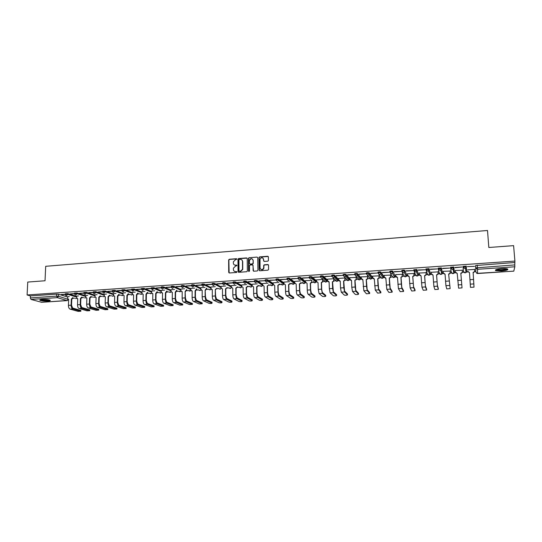 <?xml version="1.0" encoding="UTF-8"?>
<svg xmlns="http://www.w3.org/2000/svg" width="542" height="542" viewBox="0 0 542 542"><rect width="100%" height="100%" fill="white"/><g stroke="black" fill="none" stroke-linecap="round" stroke-linejoin="round"><path stroke-width="0.81" d="M236.868 259.151L236.393 258.71L229.307 259.266L228.649 259.916L228.71 272.341L229.381 272.978L236.495 272.463L236.962 271.948L235.567 271.562C234.259 271.528 233.541 270.844 233.406 269.516L233.419 268.141L235.526 266.122L236.908 265.621L236.441 265.092L235.519 265.16C234.219 265.126 233.5 264.449 233.365 263.127L233.378 261.766L235.479 259.74L236.868 259.151M236.773 258.873L229.53 259.415L228.873 260.065L229.13 272.951M236.854 271.65L235.77 271.691M236.813 265.255L235.519 265.16M347.903 278.717L348.242 278.703M336.704 279.469L337.104 279.448M325.613 280.207L326.054 280.194M314.624 280.946L315.098 280.925M303.744 281.677L304.231 281.657M292.971 282.402L293.452 282.382M282.301 283.12L282.761 283.1M271.738 283.832L272.159 283.812M261.285 284.536L261.644 284.523M42.256 299.489C40.169 299.658 39.417 299.95 40.006 300.363C41.673 300.973 44.281 301.21 47.831 301.081C49.932 300.912 50.684 300.62 50.094 300.2C48.441 299.59 45.833 299.353 42.256 299.489M501.804 268.642C496.811 269.13 494.758 269.801 495.632 270.641L501.438 271.007C506.424 270.526 508.491 269.855 507.637 269.001C506.567 268.595 504.622 268.48 501.804 268.642M267.768 261.163L268.405 260.655L268.385 256.908L267.687 256.271L259.625 256.901L258.981 257.443L259.123 270.126L259.814 270.77L267.911 270.18L268.588 269.435L268.52 265.18L267.816 264.537L264.354 264.794L263.717 265.309L263.615 268.27C262.125 270.153 260.939 270.038 260.052 267.917L260.011 259.144C261.474 257.193 262.667 257.287 263.588 259.415L263.608 260.783L264.306 261.427L267.768 261.163M27.1 294.97L27.75 282.057L45.033 280.763L45.691 266.305L487.509 230.492L488.823 247.498L513.599 245.641L514.9 261.075L27.1 294.97L30.427 295.918L30.325 297.924L56.646 296.135L58.529 296.271L68.421 299.414M247.233 258.554L246.549 257.917L238.622 258.534L237.965 259.151L238.046 271.657L238.731 272.301L246.691 271.725L247.342 271.149L247.233 258.554M249.083 257.721L257.077 257.098L257.762 257.735L257.931 270.214L257.254 270.959L253.812 271.21L253.128 270.56L253.067 265.499L252.376 264.862L250.106 265.031L249.456 265.6L249.483 271.163L248.548 271.102L248.426 258.297L249.083 257.721L257.077 257.098M514.832 266.786L477.522 269.299L477.536 273.52L475.849 272.138L475.612 265.526L475.781 267.89L514.771 264.923L514.832 266.786L513.782 271.129M72.974 298.31L74.532 298.208M82.059 297.707L83.644 297.599M91.219 297.097L92.824 296.989M100.439 296.481L102.072 296.372M109.735 295.857L111.395 295.749M119.105 295.234L120.785 295.119M128.542 294.604L130.249 294.489M138.054 293.967L139.795 293.852M147.641 293.33L149.409 293.208M157.309 292.687L159.097 292.565M167.044 292.036L168.86 291.914M176.861 291.379L178.704 291.257M186.753 290.715L188.63 290.593M196.726 290.051L198.629 289.923M206.773 289.381L208.711 289.252M216.908 288.703L218.866 288.574L219.977 289.15L221.17 288.249M227.118 288.026L229.097 287.89M237.416 287.335L239.381 287.206M247.796 286.643L249.74 286.515M258.263 285.946L260.343 285.803M262.43 285.668L262.802 285.641M268.812 285.241L270.925 285.099M272.978 284.963L273.405 284.936M279.448 284.53L281.596 284.387M283.615 284.252L284.089 284.218M290.173 283.812L292.355 283.669M294.333 283.534L294.868 283.5M300.986 283.093L303.202 282.944M305.309 281.427L300.769 277.565L300.79 278.358L305.329 282.077L305.146 282.816L305.735 282.775M311.887 282.368L314.136 282.213M316.04 282.091L316.691 282.043M322.883 281.63L324.617 281.515M327.036 281.352L327.741 281.305M333.967 280.892L335.681 280.776M338.113 280.614L338.885 280.566M345.152 280.146L346.833 280.031M349.292 279.868L350.118 279.814M356.426 279.394L358.086 279.279M360.559 279.116L361.453 279.055M367.794 278.635L369.427 278.527M371.927 278.358L372.876 278.297M379.264 277.87L380.87 277.761M383.39 277.592L384.407 277.524M390.829 277.097L392.408 276.989M394.949 276.82L397.482 277.389L398.411 288.629L400.199 291.664L403.566 291.454L403.519 290.58M402.489 276.318L404.047 276.217M406.608 276.041L407.74 275.966M414.257 275.532L415.782 275.431M418.37 275.255L419.549 275.18M426.127 274.74L427.624 274.638M430.233 274.469L431.466 274.381M438.099 273.94L439.569 273.846M442.197 273.669L443.485 273.581M450.172 273.134L451.615 273.039M454.264 272.863L455.605 272.768M462.36 272.321L463.762 272.226M466.445 272.05L467.841 271.955M474.65 271.501L475.795 271.427M514.9 261.075L514.771 264.923M30.427 295.918L56.734 294.11L58.617 294.245L67.52 296.996M41.571 302.273L31.009 299.428L30.325 297.924M74.552 293.601L70.277 293.893M78.488 295.952L76.585 296.101M83.881 292.958L79.511 293.263M87.77 295.322L85.704 295.492M93.285 292.314L88.82 292.619M97.12 294.692L94.891 294.868M102.756 291.664L98.204 291.975M106.544 294.055L104.152 294.245M112.309 291.007L107.662 291.325M116.042 293.412L113.481 293.615M121.93 290.349L117.187 290.675M125.615 292.768L122.885 292.978M131.631 289.679L126.794 290.011M135.27 292.118L132.363 292.334M141.408 289.008L136.476 289.347M144.992 291.454L141.909 291.691M151.265 288.33L146.232 288.676M154.795 290.797L151.536 291.04M161.198 287.653L156.069 288.005M164.68 290.126L161.238 290.39M171.218 286.962L165.981 287.321M174.639 289.455L171.015 289.726M181.313 286.271L175.981 286.637M184.68 288.778L180.865 289.062M191.489 285.573L186.055 285.946M194.802 288.093L190.743 288.364L190.811 290.031L192.159 291.04L192.125 297.45C192.193 299.557 192.606 300.871 193.365 301.406L199.28 303.954L202.186 303.784L202.193 303.086M201.746 284.875L196.211 285.248M205.005 287.402L200.757 287.687L200.818 289.265L202.193 290.377L202.173 296.806C202.247 298.92 202.647 300.248 203.385 300.783L209.11 303.351C210.736 303.595 211.712 303.534 212.037 303.174L212.037 302.477M212.037 284.157L206.448 284.543M215.289 286.704L210.899 287.036M222.423 283.446L216.773 283.832M225.662 286.007L221.075 286.345M232.891 282.728L227.179 283.12M236.116 285.302L231.332 285.654M243.622 282.111L237.674 282.402M246.657 284.584L241.664 284.957M254.286 281.393L248.25 281.671M257.287 283.866L252.091 284.259M265.045 280.681L258.92 280.939M268.005 283.141L262.599 283.547M269.679 280.417L275.892 279.99L269.672 280.2M278.818 282.416L273.188 282.836M280.526 279.672L286.826 279.238L280.526 279.455M289.713 281.677L283.873 282.111M291.467 278.92L297.815 278.486L291.46 278.703M300.702 280.932L294.638 281.386M302.497 278.168L308.906 277.728L302.49 277.944M311.928 280.383L305.498 280.654M313.622 277.402L320.085 276.962L313.615 277.186M322.754 279.442L316.447 279.916M324.841 276.63L331.358 276.183L324.834 276.413M334.001 278.845L333.764 281.278L332.564 281.887L333.594 281.108L333.825 278.696L327.49 279.177M336.155 275.858L342.727 275.404L336.148 275.634M345.037 277.938L338.621 278.425M347.571 275.072L354.197 274.618L347.564 274.855M356.44 277.382L349.847 277.673M359.082 274.286L365.769 273.825L359.075 274.062M367.808 276.616L361.175 276.915M370.694 273.486L377.435 273.026L370.681 273.263M379.271 275.837L372.591 276.149M382.408 272.687L389.21 272.219L382.395 272.463M390.829 275.058L384.109 275.377M394.217 271.874L401.08 271.406L394.21 271.65M402.489 274.272L395.728 274.604M406.141 271.054L413.065 270.58L406.127 270.831M414.251 273.48L407.442 273.825M418.16 270.234L425.145 269.753L418.146 270.004M426.107 272.68L419.264 273.053M430.294 269.401L437.34 268.92L430.28 269.171M438.072 271.874L431.188 272.287M442.529 268.561L449.643 268.073L442.516 268.331M450.145 271.054L443.16 271.305L443.302 272.863L445.063 274.232L445.917 285.668L446.743 288.9L450.138 288.608L448.634 273.988L450.138 288.608M454.88 267.714L462.028 266.989L454.86 267.484M462.319 270.234L455.287 270.485L455.436 272.05L457.218 273.419L458.607 288.175L462.028 287.877L460.822 273.182L462.028 287.877M467.319 266.63L474.575 266.366L467.319 266.63M474.616 269.408L467.583 269.882M466.235 266.169L465.619 268.351L464.792 268.636L463.078 267.226L463.017 266.393L466.235 266.169L466.615 271.264L465.957 272.579L465.151 272.85L463.485 271.474L463.085 267.301M453.729 267.037L453.132 269.184L452.285 269.482L450.592 268.087L450.537 267.253L453.729 267.037L454.44 272.084L453.81 273.371L452.983 273.656L451.337 272.287L450.646 268.392M438.221 268.907L438.173 268.107L441.33 267.89L442.319 272.084L441.771 274.15L440.924 274.462L439.291 273.1L438.356 269.455M425.958 269.74L425.91 268.947L428.952 268.649L430.409 273.724M413.803 270.566L413.763 269.787L416.778 269.496L418.546 274.523M401.757 271.379L401.717 270.614C402.327 270.207 403.323 270.112 404.705 270.329L406.791 275.322M389.82 272.192L389.779 271.44C390.369 271.027 391.351 270.939 392.747 271.156L395.132 276.115M377.984 272.992L377.95 272.253C378.512 271.847 379.488 271.759 380.891 271.982L383.533 276.041L383.567 276.894M366.25 273.791L366.216 273.06C366.758 272.653 367.733 272.565 369.136 272.795L372.069 276.813L372.11 277.673M354.617 274.577L354.59 273.859C355.112 273.459 356.074 273.371 357.483 273.602L360.708 277.579L360.742 278.446M343.086 275.356L343.059 274.659C343.56 274.252 344.516 274.171 345.932 274.401L349.441 278.337L349.475 279.205M331.629 275.444C332.111 275.045 333.059 274.957 334.482 275.194L338.269 279.089L338.296 279.963M320.302 276.224C320.762 275.824 321.704 275.743 323.134 275.98L327.192 279.835L327.212 280.715M309.062 276.996C309.502 276.596 310.444 276.522 311.874 276.759L316.203 280.573L316.223 281.461M286.881 278.527C287.28 278.127 288.202 278.053 289.652 278.297L294.502 282.036L294.516 282.931M275.925 279.279C276.305 278.886 277.226 278.812 278.683 279.062L283.784 282.755L283.791 283.656M265.065 280.024C265.424 279.638 266.339 279.564 267.802 279.814L273.148 283.473L273.161 284.374M254.293 280.77C254.638 280.377 255.546 280.309 257.016 280.56L262.606 284.184M243.609 281.501C243.934 281.115 244.842 281.047 246.319 281.305L252.098 284.855M233.019 282.233C233.324 281.847 234.225 281.779 235.709 282.036L241.671 285.526M222.511 282.958C222.803 282.572 223.69 282.511 225.187 282.768L231.332 286.196M212.091 283.676C212.362 283.29 213.25 283.229 214.754 283.493L221.075 286.86M201.746 284.963L201.746 284.381C202.017 284.001 202.898 283.947 204.395 284.204L210.899 287.524M191.489 285.668L191.489 285.085C191.746 284.713 192.627 284.652 194.124 284.909L200.811 288.181M181.313 286.359L181.313 285.783C181.563 285.417 182.437 285.356 183.934 285.614L190.798 288.839M171.218 287.05L171.218 286.474C171.468 286.115 172.336 286.061 173.826 286.312L180.865 289.489M161.198 287.734L161.204 287.158C161.448 286.806 162.309 286.752 163.806 287.003L171.008 290.139M151.265 288.419L151.272 287.836L153.86 287.687L161.231 290.783M141.408 289.089L141.421 288.513L143.989 288.364L151.53 291.42M131.631 289.76L131.645 289.184L134.206 289.035L141.902 292.057M121.93 290.424L121.943 289.848L124.497 289.706L132.356 292.687M112.309 291.081L112.323 290.505L114.863 290.37L122.878 293.317M102.756 291.738L102.777 291.156L105.304 291.027L113.474 293.94M93.285 292.382L93.299 291.806L95.819 291.684L104.145 294.557M83.881 293.026L83.902 292.45L86.408 292.328L94.884 295.173M74.552 293.669L74.572 293.087L77.072 292.971L85.69 295.783M65.297 294.299L65.318 293.723L67.811 293.608L76.571 296.393M65.297 294.238L61.111 294.523M69.281 296.576L67.533 296.718M61.097 294.726L67.784 294.333L76.544 297.097M300.769 277.565L300.715 277.531C299.279 277.294 298.344 277.368 297.924 277.761M514.575 262.524L475.612 265.526M70.27 294.096L74.532 293.805M79.505 293.459L83.854 293.161M88.813 292.822L93.251 292.517M98.197 292.179L102.723 291.867M107.655 291.528L112.269 291.217M117.187 290.878L121.889 290.553M126.787 290.221L131.584 289.889M136.469 289.557L141.354 289.218M146.232 288.886L151.204 288.54M156.069 288.208L161.137 287.863M165.981 287.531L171.15 287.179M175.974 286.847L181.245 286.481M186.048 286.156L191.414 285.783M196.211 285.458L201.671 285.078M206.448 284.753L212.017 284.374M216.773 284.049L222.444 283.656M227.179 283.33L232.952 282.938M237.674 282.612L243.554 282.206M248.25 281.887L254.245 281.474M258.92 281.156L265.024 280.736M234.388 264.916L235.743 265.309M234.462 271.339L235.567 271.562M247.064 258.121L238.839 258.69L238.182 259.306L238.46 272.267M239.368 259.442L238.9 259.957L238.988 270.831L239.462 271.278L240.438 271.21L242.525 269.313L242.504 261.4C242.362 260.072 241.637 259.394 240.336 259.361L239.368 259.442M241.746 259.787L242.721 261.542L242.741 269.455L240.655 271.352L239.679 271.42M252.89 265.058L253.514 271.156M249.286 257.87L248.622 258.615L248.859 271.535M253.006 260.262C252.037 258.107 250.844 258.053 249.428 260.092L249.415 263.426L250.099 264.062L252.369 263.893L253.012 263.331L253.209 260.411C252.24 258.263 251.054 258.202 249.638 260.241M253.209 260.411L253.222 263.48L252.572 264.035L250.302 264.205M263.019 258.127L263.968 261.366M260.878 269.401C262.138 270.106 263.114 269.774 263.812 268.412L263.71 267.646M268.351 264.747L264.55 264.943L263.913 265.458L263.907 267.789M268.229 256.495L259.828 257.05L259.184 257.592L259.503 270.715M67.533 296.691L67.838 298.988L68.671 299.252L68.434 305.356C68.468 307.361 68.997 308.608 70.02 309.096L78.089 311.365L80.839 311.25L80.866 310.566M71.341 299.076L72.635 297.707L73.075 297.843L71.862 299.204L71.341 299.076L71.11 305.187C71.138 307.192 71.659 308.439 72.682 308.926L80.711 311.203M80.738 310.383L72.716 308.093L71.544 305.315L71.774 299.204M76.585 296.081L76.869 298.357L77.743 298.649L77.52 304.78C77.547 306.786 78.068 308.039 79.078 308.527L86.998 310.817L89.755 310.702L89.782 310.01M80.426 298.466L81.727 297.097L82.16 297.233L80.941 298.601L80.426 298.466L80.209 304.604C80.243 306.616 80.758 307.87 81.761 308.364L89.64 310.654M89.667 309.834L81.788 307.524L80.636 304.733L80.853 298.601M85.704 295.465L85.968 297.721L86.876 298.039L86.666 304.191C86.7 306.21 87.215 307.47 88.204 307.958L95.968 310.268L98.739 310.146L98.759 309.462M89.586 297.863L90.893 296.481L91.313 296.616L90.094 297.992L89.586 297.863L89.383 304.021C89.416 306.04 89.925 307.3 90.907 307.795L98.63 310.105M98.658 309.279L90.934 306.948L89.803 304.15L90.006 297.998M40.074 299.848C41.307 300.654 48.78 300.898 50.06 300.18M49.6 300.004C49.18 300.817 40.914 300.546 40.548 299.706M41.212 299.59L48.956 299.848M507.088 268.825L506.248 269.421C501.906 270.451 498.532 270.566 496.133 269.753L496.079 269.652M496.648 269.455L496.743 269.503C499.365 270.065 502.414 269.909 505.876 269.028L506.492 268.717M495.49 269.963L495.625 270.031C498.87 270.736 502.644 270.539 506.946 269.449M94.891 294.841L95.135 297.07L96.083 297.429L95.887 303.601C95.927 305.627 96.429 306.887 97.397 307.389L105.013 309.719L107.79 309.59L107.811 308.899M98.807 297.246L100.128 295.864L100.534 296L99.308 297.382L98.807 297.246L98.624 303.432C98.658 305.458 99.159 306.718 100.121 307.219L107.689 309.55M107.716 308.723L100.148 306.372L99.03 303.561L99.22 297.382M104.152 294.218L104.369 296.42L105.358 296.813L105.182 303.012C105.216 305.044 105.71 306.311 106.666 306.813L114.118 309.157L116.909 309.028L116.93 308.344M108.109 296.63L109.43 295.241L109.83 295.376L108.596 296.765L108.109 296.63L107.933 302.836C107.973 304.868 108.468 306.135 109.409 306.637L116.821 308.994M116.842 308.161L109.43 305.79L108.339 302.964L108.508 296.765M113.481 293.588L113.678 295.749L114.708 296.189L114.545 302.409C114.586 304.455 115.073 305.722 116.002 306.23L123.298 308.601L126.103 308.466L126.117 307.775M119.206 294.55L117.96 296.142L117.472 296.007L117.316 302.233C117.357 304.279 117.844 305.553 118.766 306.054L126.015 308.432M117.472 296.007L118.806 294.408M126.035 307.599L118.786 305.207L117.709 302.368L117.871 296.149M122.885 292.951L123.054 295.078L124.125 295.566L123.976 301.806C124.023 303.859 124.497 305.132 125.412 305.641L132.546 308.032L135.358 307.897L135.371 307.206M128.644 293.893L127.39 295.512L126.916 295.376L126.774 301.63C126.821 303.683 127.295 304.956 128.197 305.464L135.283 307.863M126.916 295.376L128.258 293.75M135.304 307.029L128.217 304.611L127.16 301.765L127.302 295.519M132.363 292.307L132.505 294.387L133.617 294.936L133.488 301.203C133.535 303.256 134.003 304.543 134.89 305.051L141.862 307.463L144.687 307.321L144.7 306.63M138.156 293.222L136.902 294.882L136.428 294.746L136.306 301.02C136.354 303.08 136.821 304.367 137.702 304.875L144.619 307.294M136.428 294.746L137.776 293.08M144.633 306.454L137.715 304.015L136.679 301.156L136.808 294.889M133.617 295.065L133.264 294.929M141.909 291.664L142.024 293.696L143.183 294.299L143.068 300.586C143.122 302.653 143.583 303.94 144.45 304.455L151.245 306.887L154.084 306.745L154.097 306.047M147.742 292.551L146.482 294.245L146.022 294.11L145.906 300.404C145.961 302.47 146.415 303.764 147.282 304.279L154.03 306.718M146.022 294.11L147.377 292.402M154.043 305.878L147.295 303.418L146.279 300.546L146.387 294.252M143.183 294.428L142.81 294.286M151.536 291.013L151.625 292.985L152.824 293.656L152.729 299.97C152.783 302.043 153.23 303.337 154.077 303.852L160.71 306.311L163.562 306.162L163.569 305.464M157.404 291.867L156.137 293.608L155.683 293.466L155.588 299.787C155.642 301.86 156.089 303.161 156.929 303.676L163.508 306.135M155.683 293.466L157.044 291.718M163.521 305.288L156.943 302.815L155.947 299.922L156.042 293.608M152.824 293.791L152.431 293.642M161.238 290.356L161.306 292.267L162.546 293.012L162.458 299.347C162.519 301.427 162.959 302.727 163.786 303.249L170.242 305.729L173.108 305.573L173.115 304.875M167.139 291.176L165.866 292.958L165.425 292.815L165.344 299.164C165.405 301.244 165.845 302.551 166.658 303.073L173.067 305.553M165.425 292.815L166.794 291.027M173.074 304.706L166.672 302.206L165.696 299.299L165.771 292.965M162.539 293.147L162.119 292.992M171.015 289.699L171.055 291.528L172.336 292.362L172.275 298.723C172.329 300.81 172.762 302.118 173.569 302.639L179.842 305.139L182.722 304.977L182.729 304.286M176.956 290.478L175.676 292.307L175.242 292.165L175.181 298.534C175.242 300.627 175.669 301.935 176.468 302.456L182.695 304.963M175.242 292.165L176.617 290.329M182.701 304.109L176.475 301.589L175.52 298.676L175.581 292.314M172.336 292.504L171.889 292.334M180.865 289.035L180.892 290.79L182.207 291.704L182.159 298.086C182.227 300.187 182.647 301.494 183.426 302.023L189.524 304.55L192.417 304.38L192.424 303.683M185.134 291.508L185.093 297.904C185.154 299.997 185.574 301.311 186.346 301.847L192.396 304.374L192.424 303.527L186.353 300.973L185.425 298.046L185.134 291.508L186.516 289.624M186.848 289.774L185.466 291.657M182.207 291.847L181.733 291.671M196.814 289.055L195.526 290.986L195.106 290.844L195.079 297.26C195.154 299.367 195.56 300.688 196.312 301.223L202.173 303.771M195.106 290.844L196.495 288.906M202.173 302.917L196.312 300.343L195.405 297.402L195.432 290.993M192.159 291.19L191.658 291.007M205.161 290.18L205.154 296.616C205.228 298.73 205.621 300.058 206.353 300.6L212.024 303.168L212.037 302.314L206.353 299.719L205.465 296.765L205.161 290.18L206.556 288.175M206.868 288.33L205.472 290.329M202.193 290.526L201.658 290.329M210.899 287.003L210.906 288.493L212.301 289.699L212.301 296.162C212.376 298.283 212.769 299.611 213.48 300.153L219.022 302.741C220.648 302.992 221.631 302.931 221.963 302.565L221.956 301.86M215.296 289.503L215.303 295.966C215.377 298.093 215.77 299.428 216.475 299.963L221.956 302.565L221.956 301.698L216.475 299.082L215.608 296.115L215.296 289.503L216.996 288.208L215.594 289.658M212.301 289.855L211.739 289.652M221.075 286.318L221.082 287.755L222.491 289.022L222.511 295.505C222.593 297.639 222.972 298.974 223.656 299.516L229.015 302.131C230.628 302.382 231.617 302.321 231.969 301.948L231.962 301.244M225.513 288.825L227.206 287.524L225.899 288.974L225.513 288.825L225.54 295.315C225.621 297.45 225.994 298.784 226.678 299.333L231.969 301.948M231.962 301.081L226.671 298.446L225.831 295.465L225.804 288.981M231.332 285.62L231.339 287.07L232.769 288.344L232.809 294.848C232.884 296.989 233.256 298.33 233.92 298.879L239.083 301.521C240.695 301.765 241.685 301.704 242.057 301.332L242.05 300.62M235.811 288.141L237.504 286.833L236.19 288.29L235.811 288.141L235.858 294.658C235.939 296.792 236.305 298.141 236.962 298.689L242.057 301.332M242.05 300.464L236.956 297.795L236.136 294.801L236.088 288.297M241.664 284.923L241.678 286.379L243.121 287.653L243.182 294.184C243.263 296.332 243.629 297.68 244.266 298.236L249.239 300.905C250.838 301.149 251.834 301.081 252.226 300.715L252.22 299.983M246.197 287.45L247.884 286.135L246.563 287.599L246.197 287.45L246.258 293.988C246.346 296.142 246.698 297.49 247.328 298.046L252.226 300.715M252.213 299.834L247.321 297.151L246.529 294.143L246.461 287.606M252.091 284.218L252.105 285.675L253.568 286.962L253.642 293.52C253.731 295.675 254.083 297.03 254.693 297.585L259.469 300.282C261.068 300.525 262.064 300.458 262.477 300.085L262.463 299.347M256.657 286.752L258.344 285.438L257.016 286.908L256.657 286.752L256.745 293.317C256.833 295.478 257.179 296.833 257.782 297.389L262.477 300.085M253.175 263.615L253.195 263.263M262.463 299.204L257.768 296.494L257.003 293.473L256.915 286.914M262.599 283.507L262.619 284.97L264.089 286.257L264.191 292.843C264.279 295.011 264.618 296.372 265.207 296.928L269.787 299.658C271.373 299.895 272.382 299.828 272.809 299.455L272.795 298.71M267.213 286.054L268.893 284.733L267.213 286.054L267.314 292.646C267.409 294.807 267.741 296.176 268.324 296.731L272.809 299.455M272.795 298.567L268.31 295.83L267.558 292.795L267.457 286.21M273.188 282.795L273.215 284.265L274.706 285.553L274.821 292.165C274.916 294.34 275.248 295.702 275.803 296.271L280.18 299.021C281.759 299.259 282.775 299.191 283.222 298.818L283.209 298.059M277.85 285.343L279.53 284.022L279.428 284.584L277.85 285.343L277.978 291.962C278.073 294.137 278.392 295.505 278.947 296.074L283.222 298.818M283.209 297.931L278.934 295.166L278.209 292.118L278.087 285.505M283.873 282.07L283.9 283.547L285.41 284.841L285.546 291.481C285.641 293.662 285.959 295.038 286.494 295.6L290.661 298.385C292.233 298.622 293.256 298.547 293.723 298.175L293.703 297.409M288.581 284.631L290.255 283.303L290.119 283.947L288.581 284.631L288.723 291.278C288.825 293.459 289.137 294.834 289.658 295.404L293.723 298.175M293.703 297.287L289.638 294.496L288.947 291.433L288.805 284.794M294.638 281.345L294.672 282.822L296.196 284.123L296.352 290.79C296.454 292.978 296.759 294.36 297.267 294.929L301.223 297.748C302.788 297.978 303.818 297.904 304.306 297.524L304.286 296.752M299.394 283.913L301.067 282.578L300.898 283.297L299.394 283.913L299.557 290.58C299.665 292.775 299.963 294.157 300.464 294.733L304.306 297.524M304.286 296.637L300.437 293.818L299.767 290.742L299.604 284.076M305.498 280.607L305.539 282.097L307.077 283.398L307.253 290.092C307.361 292.287 307.653 293.676 308.134 294.252L311.874 297.097C313.432 297.328 314.468 297.253 314.977 296.874L314.956 296.088M310.302 283.188L311.968 281.847L311.758 282.633L310.302 283.188L310.485 289.882C310.593 292.084 310.884 293.473 311.352 294.055L314.977 296.874M311.772 281.677L311.731 280.187M314.949 295.979L311.325 293.134L310.688 290.045L310.498 283.351M316.447 279.868L316.487 281.366L318.046 282.673L318.249 289.387L319.089 293.568L322.612 296.447C324.163 296.67 325.2 296.596 325.735 296.217L325.708 295.417M322.917 279.591L322.714 281.962L321.298 282.457L321.508 289.177L322.334 293.371L325.735 296.217M321.298 282.457L322.531 281.793L322.734 279.442M325.708 295.315L322.307 292.45L321.691 289.34L321.487 282.626M327.483 279.123L327.537 280.62L329.109 281.935L329.333 288.683L330.132 292.883L333.438 295.79C334.983 296.013 336.026 295.932 336.582 295.553L336.555 294.746M332.388 281.718L332.619 288.473L333.411 292.68L336.582 295.553M336.548 294.652L333.377 291.752L332.564 281.887M329.116 282.118L328.052 281.65M338.621 278.371L338.675 279.875L340.268 281.196L340.505 287.965L341.277 292.185L344.353 295.126C345.884 295.349 346.941 295.268 347.517 294.882L347.483 294.062M345.173 278.087L344.908 280.587L343.574 280.973L343.824 287.755L344.577 291.982L347.517 294.882M343.574 280.973L344.746 280.41L345.01 277.938M347.483 293.974L344.543 291.054L343.736 281.149M340.274 281.373L339.143 280.871M349.847 277.612L349.908 279.123L351.514 280.444L351.778 287.246L352.51 291.488L355.356 294.455C356.88 294.679 357.944 294.597 358.54 294.211L358.506 293.378M356.44 277.321L356.141 279.875L354.854 280.228L355.118 287.03L355.837 291.278L358.54 294.211M354.854 280.228L355.992 279.706L356.297 277.179M358.506 293.297L355.803 290.349L354.996 280.397M351.521 280.627L350.335 280.072M361.168 276.847L361.229 278.364L362.862 279.692L363.838 290.783L366.446 293.784L369.658 293.527L369.624 292.687M367.801 276.549L367.476 279.164L366.223 279.469L366.521 286.305L367.198 290.573L369.658 293.527M366.223 279.469L367.341 278.988L367.672 276.406M369.617 292.612L367.158 289.638L366.358 279.645M362.869 279.875L361.609 279.259M372.591 276.074L372.659 277.599L374.305 278.934L375.26 290.072L377.632 293.1L380.863 292.843L380.83 291.989M379.264 275.763L378.905 278.432L377.699 278.71L378.011 285.566L378.648 289.862L380.863 292.843M377.699 278.71L378.783 278.256L379.149 275.634M380.823 291.928L378.607 288.92L377.821 278.879M374.312 279.116L372.984 278.439M384.109 275.295L384.176 276.827L385.843 278.168L386.785 289.353L388.912 292.416L392.171 292.152L392.123 291.284M385.857 278.351L384.461 277.599M390.823 274.977L390.436 277.7L389.264 277.938L389.603 284.828L390.206 289.137L392.171 292.152M389.264 277.938L390.328 277.518L390.721 274.848M392.123 291.23L390.159 288.195L389.373 278.114M395.721 274.509L395.802 276.047L397.374 277.396M402.482 274.171L402.062 276.948L400.938 277.158L401.297 284.076L401.852 288.412L403.566 291.454M400.938 277.158L401.974 276.772L402.394 274.062M403.519 290.532L401.805 287.463L401.033 277.341M407.435 273.724L407.523 275.261L409.224 276.61L410.131 287.897L411.751 291.027L415.064 290.749L415.009 289.862M409.237 276.799L407.699 275.878M414.244 273.358L414.332 274.997L413.797 276.196L412.706 276.379L413.607 287.68L415.064 290.749M412.706 276.379L413.722 276.013L414.169 273.263M415.009 289.821L413.553 286.732L412.787 276.562M419.257 272.924L419.345 274.469L421.066 275.824L421.954 287.158L423.227 290.255L426.656 290.045L426.601 289.143M421.08 276.007L419.481 274.997M426.1 272.524L426.202 274.198L425.633 275.431L424.576 275.587L425.463 286.942L426.656 290.045M424.576 275.587L425.572 275.248L426.134 274.015L426.046 272.463M426.601 289.11L425.402 285.986L424.643 275.77M431.175 272.118L431.269 273.669L433.011 275.031L433.885 286.413L434.887 289.536L438.342 289.326L438.288 288.412M433.024 275.214L431.364 274.096M438.058 271.664L438.173 273.398L437.577 274.659L436.554 274.794L437.421 286.196L438.342 289.326M436.554 274.794L437.523 274.476L438.119 273.209L438.024 271.65M438.288 288.391L437.36 285.241L436.608 274.977M445.077 274.415L443.356 273.182M448.634 273.988L449.582 273.69L450.212 272.402L450.111 270.837M450.131 270.837L450.246 272.592L449.623 273.873L448.674 274.177M457.231 273.608L455.463 272.26M460.822 273.182L461.75 272.897L462.407 271.583L462.299 270.011L462.428 271.772L461.77 273.087L460.842 273.371M470.476 287.362L469.48 272.606L470.476 287.362L474.02 287.145L473.119 272.362L474.026 272.091L474.711 270.763L474.596 269.184M469.494 272.795L467.678 271.23L469.48 272.606M474.717 270.953L474.033 272.28L473.132 272.551M475.849 272.138L475.781 267.89L477.522 269.299L477.231 265.099M477.536 273.52L513.816 271.122M58.617 294.245L58.529 296.271L57.303 297.653L31.009 299.428M68.299 299.231L67.1 300.593L57.303 297.653L56.646 296.135L56.734 294.11M41.3 302.294L67.472 300.498M463.078 267.226L466.296 267.01L466.615 271.264M450.592 268.087L453.783 267.863L454.44 272.084M441.33 267.89L442.374 272.89M429.047 268.737L430.409 273.69L429.833 274.93L428.966 275.255L427.353 273.9L426.202 270.492M416.866 269.57L418.546 274.489L418.004 275.695L417.116 276.041L415.524 274.692L414.176 271.495M404.799 270.404L406.785 275.275L406.276 276.447L405.362 276.827L403.79 275.478L402.272 272.457M392.835 271.23L395.125 276.054L394.651 277.199L393.716 277.599L392.157 276.257L390.484 273.392M380.972 272.043L381.012 272.856L383.567 276.833L383.126 277.938L382.164 278.364L380.619 277.03L378.797 274.286M369.217 272.856L369.251 273.663L372.103 277.599L371.704 278.663L370.708 279.13L367.212 275.146M357.564 273.656L357.591 274.462L360.742 278.364L360.369 279.381L359.353 279.882L355.715 275.986M346.006 274.455L346.04 275.255L349.475 279.116L349.143 280.092L348.086 280.634L344.312 276.799M334.55 275.241L334.577 276.041L338.296 279.868L338.005 280.79L336.921 281.373L332.998 277.592M323.195 276.02L323.222 276.82L327.212 280.607L326.955 281.474L325.844 282.111L321.772 278.364M311.935 276.799L311.955 277.592L316.223 281.345L316.006 282.152L314.861 282.843L313.425 281.603M305.309 281.312L305.322 282.199M289.699 278.331L289.719 279.116L294.516 282.802L293.168 284.286L291.792 283.242M278.724 279.083L278.737 279.868L283.798 283.52L282.457 284.997L281.108 284.042M267.843 279.835L267.85 280.614L273.161 284.232L271.833 285.702L270.519 284.828M257.043 280.58L257.057 281.352L262.619 284.936M246.339 281.318L246.346 282.091L252.105 285.607M235.723 282.05L235.729 282.816L241.678 286.278M225.194 282.775L225.201 283.541L231.339 286.942M221.075 287.639L214.754 284.252L213.426 285.736L212.091 284.435C212.362 284.055 213.25 283.994 214.754 284.252L214.754 283.493L214.754 284.252L221.075 287.606M204.395 284.204L204.395 284.963L210.899 288.263M194.124 284.909L194.124 285.668L200.804 288.92M183.934 285.614L183.928 286.366L190.791 289.577M173.826 286.312L173.819 287.064L180.859 290.221M163.806 287.003L163.792 287.748L171.001 290.871M153.86 287.687L153.847 288.432L161.218 291.508M143.989 288.364L143.976 289.11L151.516 292.145M134.206 289.035L134.192 289.78L141.889 292.782M124.497 289.706L124.477 290.444L132.336 293.412M114.863 290.37L114.843 291.101L122.858 294.035M105.304 291.027L105.284 291.759L113.454 294.658M95.819 291.684L95.799 292.409L104.118 295.275M86.408 292.328L86.388 293.053L94.857 295.885M77.072 292.971L77.045 293.696L85.67 296.494M67.811 293.608L67.784 294.333L66.544 295.722L65.758 295.431L65.291 294.442M76.896 298.385L75.467 298.5L76.991 298.459M74.545 293.811L77.045 293.696L75.805 295.092L74.986 294.773L74.545 293.811M83.874 293.175L86.388 293.053L85.141 294.455L84.281 294.103L83.874 293.175M93.278 292.531L95.799 292.409L94.545 293.818L93.644 293.425L93.278 292.531M102.75 291.887L105.284 291.759L104.023 293.175L103.082 292.734L102.75 291.887M112.302 291.237L114.843 291.101L113.576 292.524L112.594 292.036L112.302 291.237M121.93 290.58L124.477 290.444L123.203 291.867L122.18 291.332L121.93 290.58M131.625 289.923L134.192 289.78L132.912 291.21L131.625 289.923M141.408 289.252L143.976 289.11L142.695 290.546L141.408 289.252M151.265 288.581L153.847 288.432L152.553 289.875L151.265 288.581M161.198 287.904C161.435 287.551 162.302 287.497 163.792 287.748L162.498 289.198L161.198 287.904M171.211 287.219C171.455 286.867 172.329 286.813 173.819 287.064L172.519 288.513L171.211 287.219M181.306 286.535C181.563 286.169 182.437 286.115 183.928 286.366L182.62 287.829L181.306 286.535M191.489 285.844C191.746 285.471 192.627 285.41 194.124 285.668L192.803 287.138L191.489 285.844M201.746 285.139C202.017 284.767 202.898 284.706 204.395 284.963L203.074 286.433L201.746 285.139M222.511 283.723C222.803 283.337 223.697 283.276 225.187 283.534L223.86 285.024L222.511 283.723M233.019 282.999C233.331 282.619 234.225 282.551 235.716 282.809L234.388 284.306L233.019 282.999M243.615 282.274C243.947 281.887 244.848 281.82 246.325 282.077L244.998 283.588L243.615 282.274M254.3 281.542C254.645 281.156 255.553 281.088 257.023 281.339L255.695 282.856L254.3 281.542M265.072 280.803C265.438 280.417 266.352 280.343 267.816 280.593L266.488 282.125L265.072 280.803M275.939 280.058C276.318 279.665 277.24 279.597 278.696 279.841L278.622 280.471L277.362 281.386L275.939 280.058M286.894 279.306C287.294 278.913 288.222 278.839 289.672 279.083L289.563 279.801L288.337 280.634L286.894 279.306M297.944 278.547C298.364 278.154 299.292 278.08 300.735 278.324L300.6 279.11L299.401 279.882L297.944 278.547M309.089 277.789C309.523 277.389 310.464 277.314 311.901 277.551L311.731 278.419L310.559 279.123L309.089 277.789M320.322 277.016C320.783 276.616 321.724 276.542 323.154 276.772L322.957 277.707L321.812 278.358L320.322 277.016M331.657 276.237C332.138 275.844 333.086 275.756 334.509 275.993L334.279 276.982L333.167 277.585L331.657 276.237M343.093 275.458C343.587 275.058 344.549 274.97 345.965 275.2L345.694 276.251L344.617 276.806L343.093 275.458M354.624 274.665C355.146 274.266 356.108 274.177 357.517 274.408L357.212 275.505L356.169 276.027L354.624 274.665M366.25 273.866C366.792 273.466 367.767 273.378 369.17 273.602L368.831 274.753L367.815 275.234L366.25 273.866M377.984 273.06C378.546 272.66 379.529 272.565 380.924 272.789L380.559 273.988L379.563 274.435L377.984 273.06M389.82 272.253C390.409 271.847 391.392 271.752 392.787 271.976L392.388 273.215L391.419 273.629L389.82 272.253M401.764 271.434C402.367 271.027 403.363 270.932 404.752 271.149L404.318 272.43L403.377 272.816L401.764 271.434M413.81 270.607L416.913 270.39L416.358 271.63L415.443 271.989L413.81 270.607M425.958 269.774L429.095 269.557L428.505 270.824L427.618 271.163L425.958 269.774M438.221 268.934L441.384 268.717L440.768 270.011L439.894 270.329L438.221 268.934M86.002 297.754L84.525 297.883M95.182 297.124L93.651 297.26L95.263 297.206M104.43 296.488L102.845 296.63M113.745 295.837L112.892 296.271L112.113 296L113.82 295.918M123.136 295.187L122.255 295.647L121.449 295.356M132.6 294.53L131.686 295.024L130.852 294.712M142.133 293.866L141.191 294.394L140.331 294.062M151.746 293.195L150.771 293.75L149.883 293.398M161.428 292.511L160.425 293.114L159.511 292.734M171.191 291.826L170.154 292.463L169.206 292.057M181.028 291.129L179.964 291.813L178.982 291.379M190.947 290.424L189.849 291.156L188.833 290.688M200.94 289.713L199.808 290.492L198.765 289.99M211.014 288.988L209.856 289.828L208.772 289.286M231.407 287.504L230.181 288.473L229.022 287.843M241.725 286.732L240.465 287.788L239.273 287.104M252.132 285.925L250.838 287.097L249.605 286.359M262.619 284.997L261.291 286.406L260.018 285.6M300.715 277.531L300.6 279.11L305.146 282.816L303.974 283.568L302.558 282.429M68.434 305.356L71.11 305.187M71.862 299.204L71.429 299.069M70.02 309.096L72.682 308.926M77.52 304.78L80.209 304.604M80.941 298.601L80.514 298.466M79.078 308.527L81.761 308.364M86.666 304.191L89.383 304.021M90.094 297.992L89.674 297.856M88.204 307.958L90.907 307.795M95.887 303.601L98.624 303.432M99.308 297.382L98.895 297.24M97.397 307.389L100.121 307.219M105.182 303.012L107.933 302.836M108.596 296.765L108.197 296.623M106.666 306.813L109.409 306.637M114.545 302.409L117.316 302.233M119.199 294.753L118.806 294.611M117.96 296.142L117.567 296M116.002 306.23L118.766 306.054M123.976 301.806L126.774 301.63M128.637 294.123L128.251 293.981M127.39 295.512L127.004 295.37M125.412 305.641L128.197 305.464M133.488 301.203L136.306 301.02M138.149 293.486L137.776 293.337M136.902 294.882L136.523 294.74M134.89 305.051L137.702 304.875M143.068 300.586L145.906 300.404M147.736 292.843L147.37 292.694M146.482 294.245L146.11 294.103M144.45 304.455L147.282 304.279M152.729 299.97L155.588 299.787M157.397 292.192L157.038 292.05M156.137 293.608L155.778 293.459M154.077 303.852L156.929 303.676M162.458 299.347L165.344 299.164M167.132 291.542L166.787 291.393M165.866 292.958L165.52 292.815M163.786 303.249L166.658 303.073M172.275 298.723L175.181 298.534M176.949 290.885L176.611 290.736M175.676 292.307L175.337 292.158M173.569 302.639L176.468 302.456M182.159 298.086L185.093 297.904M183.426 302.023L186.346 301.847M192.125 297.45L195.079 297.26M193.365 301.406L196.312 301.223M202.173 296.806L205.154 296.616M203.385 300.783L206.353 300.6M212.301 296.162L215.303 295.966M213.48 300.153L216.475 299.963M222.511 295.505L225.54 295.315M223.656 299.516L226.678 299.333M232.809 294.848L235.858 294.658M233.92 298.879L236.962 298.689M243.182 294.184L246.258 293.988M244.266 298.236L247.328 298.046M253.642 293.52L256.745 293.317M254.693 297.585L257.782 297.389M264.191 292.843L267.314 292.646M265.207 296.928L268.324 296.731M274.821 292.165L277.978 291.962M275.803 296.271L278.947 296.074M285.546 291.481L288.723 291.278M286.494 295.6L289.658 295.404M296.352 290.79L299.557 290.58M297.267 294.929L300.464 294.733M307.253 290.092L310.485 289.882M308.134 294.252L311.352 294.055M318.249 289.387L321.508 289.177M319.089 293.568L322.334 293.371M329.333 288.683L332.619 288.473M330.132 292.883L333.411 292.68M340.505 287.965L343.824 287.755M341.277 292.185L344.577 291.982M351.778 287.246L355.118 287.03M352.51 291.488L355.837 291.278M363.147 286.515L366.521 286.305M363.838 290.783L367.198 290.573M374.61 285.783L378.011 285.566M375.26 290.072L378.648 289.862M386.175 285.045L389.603 284.828M386.785 289.353L390.206 289.137M397.842 284.299L401.297 284.076M398.411 288.629L401.852 288.412M409.603 283.547L413.092 283.324M410.131 287.897L413.607 287.68M421.473 282.788L424.989 282.565M421.954 287.158L425.463 286.942M433.437 282.023L436.988 281.799M433.885 286.413L437.421 286.196M445.517 281.251L449.094 281.02M445.917 285.668L449.481 285.444M457.699 280.471L461.31 280.241M458.051 284.909L461.648 284.685M469.989 279.686L473.633 279.455M470.293 284.143L473.925 283.92M40.033 299.868L40.006 300.363M225.187 282.768L225.194 283.676L231.339 287.077M235.709 282.036L235.716 283.053L241.691 286.522M246.319 281.305L246.312 282.423L252.125 285.966C251.508 287.307 250.689 287.456 249.672 286.4M257.016 280.56L256.996 281.786L262.558 285.356C261.874 286.65 261.048 286.745 260.092 285.641M267.802 279.814L267.768 281.135L273.08 284.74C272.321 285.98 271.488 286.027 270.594 284.875M278.683 279.062L278.622 280.471L283.683 284.11C282.849 285.302 282.016 285.295 281.176 284.089M289.652 278.297L289.563 279.801L294.367 283.466C293.473 284.618 292.633 284.557 291.853 283.297M311.874 276.759L311.731 278.419L316.006 282.152C314.963 283.209 314.123 283.046 313.486 281.65M323.134 275.98L322.957 277.707L326.955 281.474L325.417 282.077M334.482 275.194L334.279 276.982L338.005 280.79L336.474 281.332M345.932 274.401L345.694 276.251L349.143 280.092C348.018 280.993 347.192 280.749 346.663 279.354M357.483 273.602L357.212 275.505L360.369 279.381C359.244 280.241 358.425 279.977 357.916 278.608M369.136 272.795L368.831 274.753L371.704 278.663L370.193 279.076M380.891 271.982L380.559 273.988L383.126 277.938L381.622 278.303M392.747 271.156L392.388 273.215L394.651 277.199L393.153 277.531M404.705 270.329L404.318 272.43L406.276 276.447L404.772 276.752M416.778 269.496L416.358 271.63L418.004 275.695L416.5 275.959M428.952 268.649L428.505 270.824L429.833 274.93L428.316 275.16M441.235 267.802L440.768 270.011L441.771 274.15L440.239 274.354M453.634 266.942L453.132 269.184L453.81 273.371L452.265 273.541M466.14 266.075L465.619 268.351L465.957 272.579L464.392 272.721M84.545 297.89L86.09 297.836M102.872 296.643L104.511 296.562M121.483 295.37L123.21 295.268M130.893 294.726L132.668 294.611M140.371 294.076L142.2 293.94M149.924 293.418L151.801 293.269M159.558 292.755L161.482 292.585M169.26 292.084L171.238 291.894M179.036 291.4L181.075 291.196M188.894 290.715L190.987 290.492M198.819 290.017C199.625 290.736 200.344 290.654 200.974 289.774M208.833 289.313C209.673 290.085 210.411 289.997 211.041 289.042M218.921 288.601C219.795 289.435 220.553 289.333 221.19 288.297M229.09 287.877C230.011 288.778 230.784 288.662 231.42 287.538M239.34 287.145C240.309 288.12 241.109 287.992 241.732 286.752M302.626 282.484C303.33 283.805 304.17 283.92 305.146 282.816M68.427 299.252L67.235 300.607L41.443 302.307M476.736 273.371L513.802 271.156M80.839 311.25L80.866 310.43M89.755 310.702L89.782 309.882M98.739 310.146L98.766 309.326M107.79 309.59L107.817 308.764M116.909 309.028L116.93 308.202M126.103 308.466L126.117 307.632M135.358 307.897L135.378 307.057M144.687 307.321L144.7 306.481M154.084 306.745L154.097 305.898M163.562 306.162L163.569 305.315M173.108 305.573L173.115 304.719M182.722 304.977L182.729 304.123M202.186 303.784L202.193 302.924"/></g></svg>
